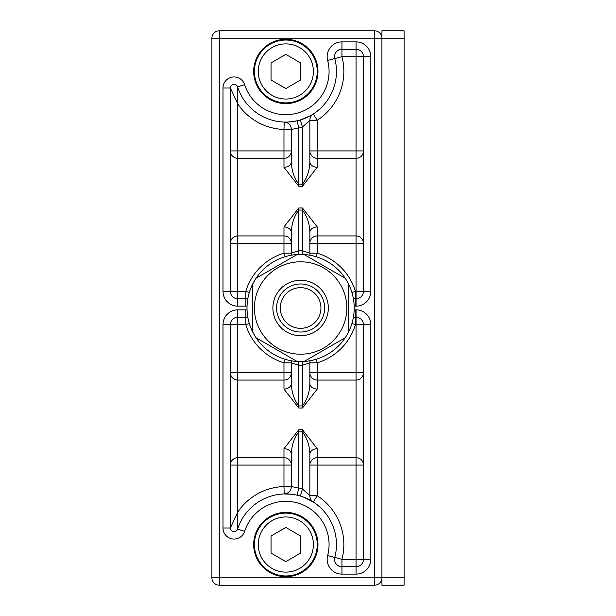 <?xml version="1.0" encoding="UTF-8"?>
<svg xmlns="http://www.w3.org/2000/svg" width="616" height="616" viewBox="0 0 616 616"><rect width="100%" height="100%" fill="white"/><g stroke="black" fill="none" stroke-linecap="round" stroke-linejoin="round"><path stroke-width="0.92" d="M404.096 30.8L404.096 585.2L381.92 585.2L381.92 30.8L404.096 30.8M285.824 512.389A32.155 32.155 0 0 1 317.979 544.544A32.155 32.155 0 0 1 285.824 576.699A32.155 32.155 0 0 1 253.669 544.544A32.155 32.155 0 0 1 285.824 512.389M285.824 39.301A32.155 32.155 0 0 1 317.979 71.456A32.155 32.155 0 0 1 285.824 103.611A32.155 32.155 0 0 1 253.669 71.456A32.155 32.155 0 0 1 285.824 39.301M404.096 38.192L381.92 38.192A7.392 7.392 0 0 0 374.528 30.8L219.296 30.8A7.392 7.392 0 0 0 211.904 38.192L211.904 577.808A7.392 7.392 0 0 0 219.296 585.2L374.528 585.2A7.392 7.392 0 0 0 381.92 577.808L404.096 577.808M327.643 60.437L334.788 58.559A7.392 7.392 0 0 1 341.934 49.28L341.934 41.888A14.784 14.784 0 0 0 327.643 60.437A43.243 43.243 0 0 1 297.928 112.967A43.243 43.243 0 0 1 244.637 84.638A11.088 11.088 0 0 0 222.992 88.019L222.992 291.368A14.784 14.784 0 0 0 237.776 306.152L245.784 306.152L245.784 298.76A7.392 7.392 0 0 0 247.871 298.46A7.392 7.392 0 0 1 245.784 298.76L237.776 298.76A7.392 7.392 0 0 1 230.384 291.368L230.384 88.019A3.696 3.696 0 0 1 237.599 86.894A50.635 50.635 0 0 0 300 120.066A50.635 50.635 0 0 0 334.788 58.559A7.392 7.392 0 0 1 341.934 49.28L356.048 49.28A7.392 7.392 0 0 1 363.44 56.672L363.44 291.368A7.392 7.392 0 0 1 356.048 298.76L355.432 298.76A7.392 7.392 0 0 1 353.345 298.46M310.187 115.846L300.339 119.966A50.635 50.635 0 0 1 297.112 120.821C289.327 122.03 285.031 122.445 284.215 122.068A7.392 7.392 0 0 1 291.368 129.452L291.368 161.623A7.392 5.683 0 0 1 283.976 167.298L298.76 186.255L302.456 186.255L317.24 167.298L317.24 158.312L356.048 158.312A7.392 7.392 0 0 0 363.44 150.92L317.24 150.92L317.24 158.312A7.392 7.392 0 0 1 309.848 150.92L317.24 150.92L317.24 120.243L309.848 120.243L309.848 161.623C309.694 170.224 307.23 177.747 302.456 184.184L298.76 184.184C293.986 177.747 291.522 170.224 291.368 161.623M354.169 306.098A14.784 14.784 0 0 0 355.432 306.152L356.048 306.152L356.048 291.368L355.432 291.368A57.288 57.288 0 0 0 317.24 253.176L317.24 243.32L356.048 243.32L356.048 291.368L370.832 291.368L370.832 56.672L341.934 56.672L334.788 58.559A7.392 7.392 0 0 1 341.934 49.28L341.934 56.672A58.027 58.027 0 0 1 317.24 120.243L313.236 114.029A7.392 7.392 0 0 0 313.213 114.045A7.392 7.392 0 0 1 313.236 114.029L311.812 114.915M356.048 309.848L355.432 309.848L355.432 317.24A7.392 7.392 0 0 0 353.345 317.54A7.392 7.392 0 0 1 355.432 317.24L356.048 317.24A7.392 7.392 0 0 1 363.44 324.632L363.44 559.328A7.392 7.392 0 0 1 356.048 566.72L341.934 566.72A7.392 7.392 0 0 1 334.788 557.442A50.635 50.635 0 0 0 300 495.934A50.635 50.635 0 0 0 237.599 529.106A3.696 3.696 0 0 1 230.384 527.981L230.384 324.632A7.392 7.392 0 0 1 237.776 317.24L245.784 317.24A7.392 7.392 0 0 1 247.871 317.54A7.392 7.392 0 0 0 245.784 317.24L245.784 309.848L237.776 309.848A14.784 14.784 0 0 0 222.992 324.632L222.992 527.981A11.088 11.088 0 0 0 244.637 531.362A43.243 43.243 0 0 1 297.928 503.033A43.243 43.243 0 0 1 327.643 555.563A14.784 14.784 0 0 0 341.934 574.112L356.048 574.112A14.784 14.784 0 0 0 370.832 559.328L370.832 324.632A14.784 14.784 0 0 0 356.048 309.848L356.048 317.24A7.392 7.392 0 0 1 363.44 324.632L356.048 324.632L356.048 317.24M303.318 497.027L313.236 501.971A7.392 7.392 0 0 1 309.848 495.757L302.456 488.95A58.027 58.027 0 0 0 298.76 487.98L291.368 486.548L291.368 454.377C291.522 445.776 293.986 438.253 298.76 431.816L302.456 431.816C307.23 438.253 309.694 445.776 309.848 454.377A7.392 5.683 180 0 1 317.24 448.702L302.456 429.745L298.76 429.745L283.976 448.702L283.976 457.688L237.776 457.688A7.392 7.392 0 0 0 230.384 465.08L283.976 465.08L283.976 486.548A58.027 58.027 0 0 0 237.776 512.012L230.384 527.981A3.696 3.696 0 0 0 237.599 529.106L237.776 380.072A7.392 7.392 0 0 1 230.384 372.68L237.776 372.68L237.776 324.632L245.784 324.632A57.288 57.288 0 0 0 283.976 362.824L283.976 372.68L237.776 372.68L237.776 380.072A7.392 7.392 0 0 1 230.384 372.68M309.848 495.757L317.24 495.757L317.24 465.08L356.048 465.08L356.048 559.328L363.44 559.328A7.392 7.392 0 0 1 356.048 566.72L356.048 559.328L341.934 559.328L341.934 566.72A7.392 7.392 0 0 1 334.788 557.442L341.934 559.328A58.027 58.027 0 0 0 317.24 495.757L313.236 501.971A7.392 7.392 0 0 1 309.848 495.757L309.848 454.377M237.776 380.072L283.976 380.072A7.392 7.392 0 0 0 291.368 372.68L283.976 372.68L283.976 389.058L298.76 408.015L302.456 408.015L317.24 389.058A7.392 5.683 -0 0 1 309.848 383.383C309.694 391.984 307.23 399.507 302.456 405.944L298.76 405.944C293.986 399.507 291.522 391.984 291.368 383.383L291.368 362.824L298.76 365.257L298.875 361.592M309.848 383.383L309.848 362.824A7.392 7.392 0 0 1 310.148 360.737A7.392 7.392 0 0 0 309.848 362.824L302.456 365.257L302.34 361.592M284.338 493.932L284.238 493.932A7.392 7.392 0 0 0 291.368 486.548L283.976 486.548L284.215 493.932A7.392 7.392 0 0 0 284.238 493.932A7.392 7.392 0 0 1 284.215 493.932L291.869 494.271M363.44 372.68A7.392 7.392 0 0 1 356.048 380.072L356.048 372.68L363.44 372.68A7.392 7.392 0 0 1 356.048 380.072L317.24 380.072A7.392 7.392 0 0 1 309.848 372.68L317.24 372.68L317.24 362.824L316.17 359.282M356.048 380.072L356.048 465.08L363.44 465.08A7.392 7.392 0 0 0 356.048 457.688L317.24 457.688L317.24 448.702M300.339 496.034L302.456 488.95L302.456 429.745M297.112 495.179L298.76 487.98L298.76 429.745M309.848 465.08A7.392 7.392 0 0 1 317.24 457.688L317.24 465.08L309.848 465.08A7.392 7.392 0 0 1 317.24 457.688M291.368 454.377A7.392 5.683 0 0 0 283.976 448.702M291.368 465.08A7.392 7.392 0 0 0 283.976 457.688L283.976 465.08L291.368 465.08M283.976 389.058A7.392 5.683 180 0 0 291.368 383.383M285.046 359.282L283.976 362.824L291.368 362.824A7.392 7.392 0 0 0 291.068 360.737M222.992 88.019L230.384 88.019L237.776 103.989L237.599 86.894L244.637 84.638M291.368 129.452L283.976 129.452L283.976 150.92L237.776 150.92L237.776 103.989A58.027 58.027 0 0 0 283.976 129.452L284.215 122.068A7.392 7.392 0 0 1 291.368 129.452L298.76 128.02A58.027 58.027 0 0 0 302.456 127.05L309.848 120.243A7.392 7.392 0 0 1 313.213 114.045A7.392 7.392 0 0 0 309.848 120.243M302.456 186.255L302.456 127.05L300.339 119.966A50.635 50.635 0 0 1 297.112 120.821L298.76 128.02L298.76 186.255M370.832 56.672A14.784 14.784 0 0 0 356.048 41.888L356.048 235.928L317.24 235.928L317.24 226.942L302.456 207.985L298.76 207.985L283.976 226.942A7.392 5.683 180 0 1 291.368 232.617C291.522 224.016 293.986 216.493 298.76 210.056L302.456 210.056C307.23 216.493 309.694 224.016 309.848 232.617A7.392 5.683 0 0 1 317.24 226.942M291.368 150.92A7.392 7.392 0 0 1 283.976 158.312L283.976 150.92L291.368 150.92A7.392 7.392 0 0 1 283.976 158.312L237.776 158.312A7.392 7.392 0 0 1 230.384 150.92L237.776 150.92L237.776 243.32L283.976 243.32L283.976 253.176A57.288 57.288 0 0 0 245.784 291.368L249.326 292.438M283.976 226.942L283.976 235.928L237.776 235.928A7.392 7.392 0 0 0 230.384 243.32L237.776 243.32L237.776 306.152M283.976 235.928A7.392 7.392 0 0 1 291.368 243.32L283.976 243.32L283.976 235.928M309.848 243.32A7.392 7.392 0 0 1 317.24 235.928L317.24 243.32L309.848 243.32A7.392 7.392 0 0 1 317.24 235.928M316.17 256.718L317.24 253.176L309.848 253.176L309.848 232.617M310.148 255.263A7.392 7.392 0 0 1 309.848 253.176L302.456 250.743L302.34 254.408M302.456 207.985L302.456 250.743A57.288 57.288 0 0 0 298.76 250.743L291.368 253.176A7.392 7.392 0 0 1 291.068 255.263A7.392 7.392 0 0 0 291.368 253.176L291.368 232.617M298.76 207.985L298.875 254.408M309.848 161.623A7.392 5.683 180 0 0 317.24 167.298M356.048 235.928A7.392 7.392 0 0 1 363.44 243.32L356.048 243.32L356.048 235.928A7.392 7.392 0 0 1 363.44 243.32M219.296 30.8L219.296 38.192L211.904 38.192A7.392 7.392 0 0 1 219.296 30.8L374.528 30.8L219.296 30.8L374.528 30.8L367.136 30.8L374.528 30.8L374.528 577.808L381.92 577.808M374.528 585.2L219.296 585.2L374.528 585.2L367.136 585.2L374.528 585.2L374.528 577.808L219.296 577.808L219.296 585.2A7.392 7.392 0 0 1 211.904 577.808L219.296 577.808L219.296 38.192L381.92 38.192M300.608 287.672A20.328 20.328 0 0 0 280.28 308A20.328 20.328 0 0 0 300.608 328.328A20.328 20.328 0 0 0 320.936 308A20.328 20.328 0 0 0 300.608 287.672M285.824 102.872A31.416 31.416 0 0 0 317.24 71.456A31.416 31.416 0 0 0 285.824 40.04A31.416 31.416 0 0 0 254.408 71.456A31.416 31.416 0 0 0 285.824 102.872M285.824 99.03A27.574 27.574 0 0 0 313.398 71.456A27.574 27.574 0 0 0 285.824 43.882A27.574 27.574 0 0 0 258.25 71.456A27.574 27.574 0 0 0 285.824 99.03M271.04 62.917L271.04 79.995L285.824 88.527L300.608 79.995L300.608 62.917L285.824 54.385L271.04 62.917M285.824 575.96A31.416 31.416 0 0 0 317.24 544.544A31.416 31.416 0 0 0 285.824 513.128A31.416 31.416 0 0 0 254.408 544.544A31.416 31.416 0 0 0 285.824 575.96M285.824 572.118A27.574 27.574 0 0 0 313.398 544.544A27.574 27.574 0 0 0 285.824 516.97A27.574 27.574 0 0 0 258.25 544.544A27.574 27.574 0 0 0 285.824 572.118M271.04 536.005L271.04 553.083L285.824 561.615L300.608 553.083L300.608 536.005L285.824 527.473L271.04 536.005M322.784 30.8L308 30.8M337.568 30.8L352.352 30.8L337.568 30.8M322.784 585.2L308 585.2L322.784 585.2M352.352 585.2L337.568 585.2L352.352 585.2M300.608 261.8A46.2 46.2 0 0 0 254.408 308A46.2 46.2 0 0 0 300.608 354.2A46.2 46.2 0 0 0 346.808 308A46.2 46.2 0 0 0 300.608 261.8A46.2 46.2 0 0 0 254.408 308A46.2 46.2 0 0 0 300.608 354.2M300.608 254.408A53.592 53.592 0 0 0 297.143 254.524L304.073 254.524A53.592 53.592 0 0 0 300.608 254.408M256.025 278.255L297.143 254.524A53.592 53.592 0 0 0 252.56 284.261L256.025 278.255M252.56 331.739L252.56 284.261A53.592 53.592 0 0 0 256.025 337.745L252.56 331.739M297.143 361.476L256.025 337.745A53.592 53.592 0 0 0 304.073 361.476L297.143 361.476M324.632 308A24.024 24.024 0 0 1 300.608 332.024A24.024 24.024 0 0 1 276.584 308A24.024 24.024 0 0 1 300.608 283.976A24.024 24.024 0 0 1 324.632 308M347.024 334.796L345.191 337.745A53.592 53.592 0 0 0 348.656 331.739L347.024 334.796M347.024 281.204L348.656 284.261A53.592 53.592 0 0 0 345.191 278.255L347.024 281.204M345.191 337.745L304.073 361.476A53.592 53.592 0 0 0 345.191 337.745M348.656 284.261L348.656 331.739A53.592 53.592 0 0 0 348.656 284.261M304.073 254.524L345.191 278.255A53.592 53.592 0 0 0 304.073 254.524M356.048 41.888L341.934 41.888M222.992 291.368L245.784 291.368L245.784 298.76M309.848 150.92A7.392 7.392 0 0 0 317.24 158.312M356.048 158.312A7.392 7.392 0 0 0 363.44 150.92M355.432 306.152L355.432 291.368L351.89 292.438M245.784 306.152A14.784 14.784 0 0 0 247.047 306.098M230.384 324.632A7.392 7.392 0 0 1 237.776 317.24L237.776 324.632L222.992 324.632M237.776 309.848L237.776 317.24M244.637 531.362L237.599 529.106A3.696 3.696 0 0 1 230.384 527.981L222.992 527.981M247.047 309.902A14.784 14.784 0 0 0 245.784 309.848M334.788 557.442L327.643 555.563M341.934 566.72L341.934 574.112M355.432 309.848A14.784 14.784 0 0 0 354.169 309.902M356.048 566.72L356.048 574.112M363.44 559.328L370.832 559.328M370.832 324.632L363.44 324.632M298.76 408.015L298.76 365.257A57.288 57.288 0 0 0 302.456 365.257L302.456 408.015M355.432 317.24L355.432 324.632L351.89 323.562M309.848 362.824L317.24 362.824A57.288 57.288 0 0 0 355.432 324.632L356.048 324.632L356.048 372.68L317.24 372.68L317.24 380.072A7.392 7.392 0 0 1 309.848 372.68M249.326 323.562L245.784 324.632L245.784 317.24M317.24 389.058L317.24 380.072M283.976 158.312L283.976 167.298M291.368 253.176L283.976 253.176L285.046 256.718M363.44 291.368A7.392 7.392 0 0 1 356.048 298.76M230.384 243.32A7.392 7.392 0 0 1 237.776 235.928M356.048 306.152A14.784 14.784 0 0 0 370.832 291.368M328.328 308A27.72 27.72 0 0 0 300.608 280.28A27.72 27.72 0 0 0 272.888 308A27.72 27.72 0 0 0 300.608 335.72A27.72 27.72 0 0 0 328.328 308"/></g></svg>
